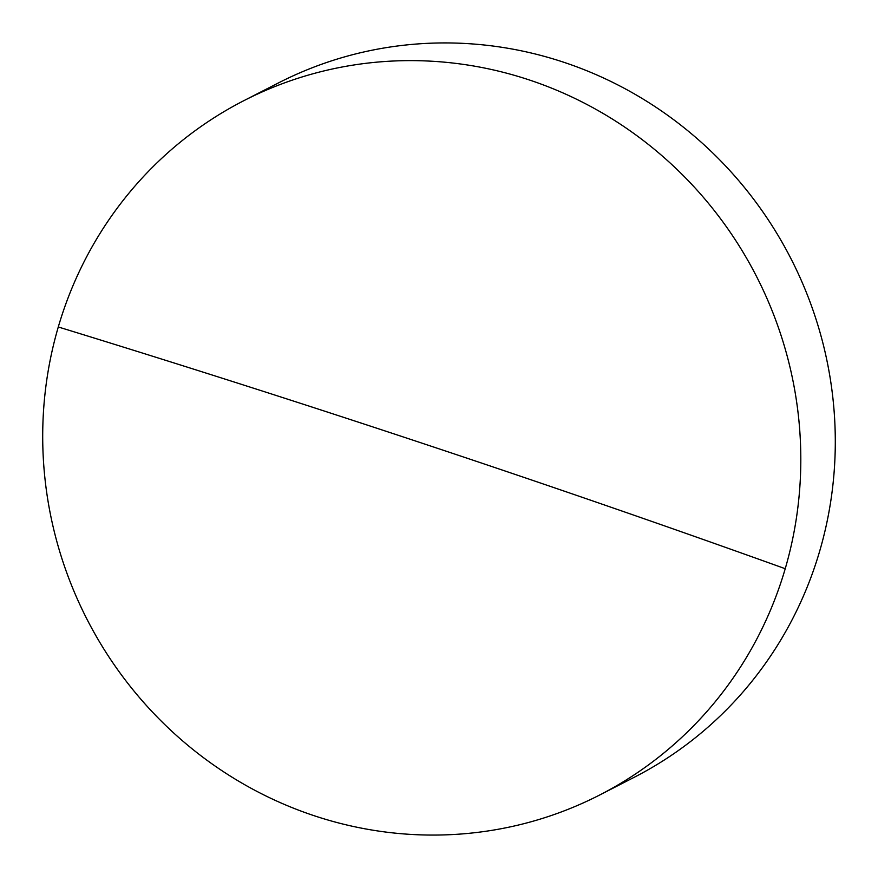 <?xml version="1.0" encoding="UTF-8"?>
<svg xmlns="http://www.w3.org/2000/svg" width="878" height="878" viewBox="0 0 878 878"><rect width="100%" height="100%" fill="white"/><g stroke="black" fill="none" stroke-linecap="round" stroke-linejoin="round"><path stroke-width="1.32" d="M599.784 794.952L634.278 777.26A390.106 376.091 -117.2 0 0 819.712 551.022A390.106 376.091 -117.2 0 0 563.819 62.272A390.106 376.091 -117.2 0 0 278.216 83.048L243.722 100.74A390.106 376.091 62.8 0 1 529.335 79.964A390.106 376.091 62.8 0 1 785.228 568.714A390.106 376.091 62.8 0 1 599.784 794.952A390.106 376.091 62.8 0 1 314.181 815.728A390.106 376.091 62.8 0 1 58.288 326.978A390.106 376.091 62.8 0 1 243.722 100.74M785.228 568.714A3203.756 596.316 16.3 0 0 58.288 326.978"/></g></svg>
